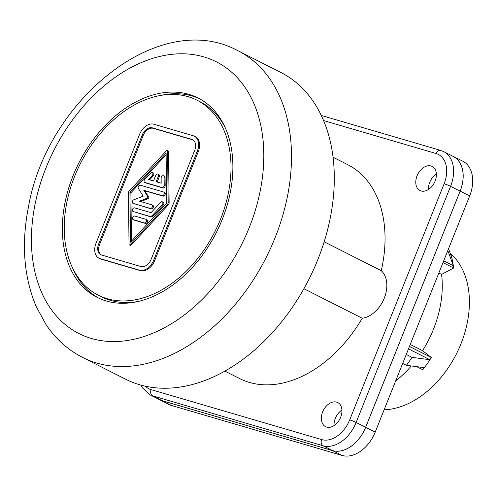 <?xml version="1.0" encoding="UTF-8"?>
<svg xmlns="http://www.w3.org/2000/svg" width="497" height="497" viewBox="0 0 497 497"><rect width="100%" height="100%" fill="white"/><g stroke="black" fill="none" stroke-linecap="round" stroke-linejoin="round"><path stroke-width="0.75" d="M303.915 288.726L362.238 318.248A27.012 18.631 -63.2 0 0 384.274 298.138A27.012 18.631 -63.2 0 0 381.261 270.691A119.845 82.645 -63.2 0 0 347.72 164.656L333.108 157.257M324.206 241.809L381.261 270.691M224.861 371.104L239.473 378.503A119.845 82.645 -63.2 0 0 362.238 318.248M326.641 427.103A13.506 9.313 116.8 0 1 325.535 426.668A13.506 9.313 116.8 0 1 322.957 411.187A13.506 9.313 116.8 0 1 336.631 402.129A13.506 9.313 116.8 0 1 337.736 402.564A13.506 9.313 116.8 0 1 340.321 418.045A13.506 9.313 116.8 0 1 326.641 427.103M421.089 190.972A13.506 9.313 116.8 0 1 419.984 190.537A13.506 9.313 116.8 0 1 417.399 175.056A13.506 9.313 116.8 0 1 431.079 165.998A13.506 9.313 116.8 0 1 432.185 166.433A13.506 9.313 116.8 0 1 434.763 181.914A13.506 9.313 116.8 0 1 421.089 190.972M334.046 425.612A13.506 9.313 116.8 0 1 341.924 410.05M428.495 189.475A13.506 9.313 116.8 0 1 436.366 173.919M332.524 450.562L323.007 445.741L152.48 395.792L161.997 400.613L332.524 450.562A31.926 22.017 -63.2 0 0 365.649 427.283L460.092 191.152A31.926 22.017 116.8 0 0 453.196 156.425L443.678 151.61A31.926 22.017 116.8 0 1 450.574 186.338L460.092 191.152M161.997 400.613A31.926 22.017 116.8 0 1 159.388 399.582L149.864 394.761L142.465 387.89L141.005 385.132M450.965 255.415L451.251 255.557A108.054 74.519 116.8 0 1 451.779 257.657A108.054 74.519 116.8 0 1 453.345 265.771A108.054 74.519 116.8 0 1 453.649 268.007L441.584 274.4A92.094 63.51 116.8 0 1 422.562 350.689L431.328 357.523A108.054 74.519 116.8 0 1 429.917 359.722A108.054 74.519 116.8 0 1 424.345 367.687A108.054 74.519 116.8 0 1 422.779 369.743L416.741 366.687M411.299 365.966A92.094 63.51 116.8 0 1 395.631 381.031M438.839 273.008L441.584 274.4M410.261 344.464L422.562 350.689M406.26 354.454L412.007 357.362A137.526 94.84 116.8 0 1 406.434 365.326L424.345 367.687M408.491 348.882L429.917 359.722L412.007 357.362M451.779 257.657L448.549 248.736M442.995 262.615L453.649 268.007M443.691 260.882L453.345 265.771L447.822 250.544M409.46 346.452L431.328 357.523M402.676 363.419L406.434 365.326M384.125 409.801A88.162 60.802 -63.2 0 0 460.992 343.756A88.162 60.802 -63.2 0 0 450.22 253.358M82.676 357.486L125.517 379.168A171.906 118.547 -63.2 0 0 171.459 388.014A171.906 118.547 -63.2 0 0 289.043 312.06A171.906 118.547 -63.2 0 0 280.793 72.419L237.951 50.737C159.444 7.989 46.314 100.164 28.261 208.013C21.315 244.145 23.862 276.767 35.902 305.879L45.836 324.299C55.484 338.78 67.76 349.838 82.676 357.486A171.906 118.547 -63.2 0 0 128.617 366.332A171.906 118.547 -63.2 0 0 246.201 290.372A171.906 118.547 -63.2 0 0 287.633 195.445A171.906 118.547 -63.2 0 0 237.951 50.737M220.705 119.143A111.738 77.06 116.8 0 1 205.093 251.426A111.738 77.06 116.8 0 1 97.157 297.38A111.738 77.06 116.8 0 1 74.531 276.226A111.738 77.06 116.8 0 1 90.143 143.944A111.738 77.06 116.8 0 1 198.086 97.99A111.738 77.06 116.8 0 1 220.705 119.143M98.754 298.157A111.738 77.06 116.8 0 1 77.706 277.829A111.738 77.06 116.8 0 1 72.953 268.778M160.711 95.418A111.738 77.06 116.8 0 1 199.657 98.822M98.263 295.187A109.284 75.364 -63.2 0 0 127.468 300.809A109.284 75.364 -63.2 0 0 223.134 212.225A109.284 75.364 -63.2 0 0 196.974 100.183A109.284 75.364 -63.2 0 0 167.769 94.56A109.284 75.364 -63.2 0 0 72.102 183.144A109.284 75.364 -63.2 0 0 98.263 295.187L101.438 296.79A109.284 75.364 -63.2 0 0 130.643 302.418A109.284 75.364 -63.2 0 0 137.706 301.555M225.458 128.195A109.284 75.364 -63.2 0 0 200.148 101.786L196.974 100.183M101.065 259.13L140.415 270.654A13.754 9.486 -63.2 0 0 154.685 260.627L198.272 151.647A13.754 9.486 -63.2 0 0 195.302 136.687L194.352 136.203A13.754 9.486 -63.2 0 0 193.227 135.756L153.871 124.231A13.754 9.486 -63.2 0 0 139.607 134.258L96.014 243.244A13.754 9.486 116.8 0 0 98.984 258.198L99.934 258.682A13.754 9.486 116.8 0 0 101.065 259.13L100.108 258.645A13.754 9.486 116.8 0 1 98.984 258.198M100.108 258.645L139.464 270.169A13.754 9.486 -63.2 0 0 153.728 260.148L197.321 151.163A13.754 9.486 -63.2 0 0 194.352 136.203M194.7 150.392A9.822 6.772 -63.2 0 0 192.575 139.707A9.822 6.772 -63.2 0 0 191.774 139.39L152.417 127.866A9.822 6.772 -63.2 0 0 142.229 135.029L98.636 244.008A9.822 6.772 -63.2 0 0 100.761 254.694A9.822 6.772 -63.2 0 0 101.562 255.011L140.918 266.541A9.822 6.772 -63.2 0 0 151.107 259.378L194.7 150.392M193.041 139.98A9.822 6.772 -63.2 0 0 192.724 139.874L153.374 128.344A9.822 6.772 -63.2 0 0 143.179 135.507L99.593 244.493A9.822 6.772 -63.2 0 0 101.251 254.911M167.278 150.485L168.228 150.97A0.982 0.677 -63.2 0 1 168.533 151.56L169.123 202.975A1.963 1.354 -63.2 0 1 168.402 204.776L131.121 245.102L130.171 244.617A0.982 0.677 -63.2 0 1 129.034 244.282L128.443 192.873A1.963 1.354 -63.2 0 1 129.164 191.065L166.445 150.746A0.982 0.677 -63.2 0 1 167.582 151.082L168.172 202.49A1.963 1.354 -63.2 0 1 167.452 204.298L130.171 244.617M129.338 244.878L130.289 245.356A0.982 0.677 -63.2 0 0 131.121 245.102M129.941 192.302L166.104 153.194L166.669 203.062L130.512 242.169L129.941 192.302L130.897 192.786L131.45 241.157M166.116 154.685L130.897 192.786M152.672 205.249A1.963 1.354 -63.2 0 1 152.834 205.317A1.963 1.354 -63.2 0 1 153.206 207.566A1.963 1.354 -63.2 0 1 151.218 208.883L133.084 203.372L150.262 208.398A1.963 1.354 -63.2 0 0 152.256 207.081A1.963 1.354 -63.2 0 0 151.877 204.832A1.963 1.354 -63.2 0 0 151.715 204.77L139.433 201.173L147.131 198.216A0.982 0.677 -63.2 0 0 147.764 196.644L143.795 190.27L162.078 195.625A1.963 1.354 -63.2 0 0 164.066 194.308A1.963 1.354 -63.2 0 0 163.687 192.059A1.963 1.354 -63.2 0 0 163.525 191.997L140.353 185.207A1.963 1.354 -63.2 0 0 138.545 186.182A1.963 1.354 -63.2 0 0 138.34 188.4L143.186 196.185L133.786 199.788A1.963 1.354 -63.2 0 0 132.382 201.533A1.963 1.354 -63.2 0 0 132.929 203.304A1.963 1.354 -63.2 0 0 133.084 203.372M133.73 203.695A1.963 1.354 -63.2 0 0 133.879 203.789A1.963 1.354 -63.2 0 0 134.041 203.851M140.688 201.54L148.087 198.701A0.982 0.677 -63.2 0 0 148.715 197.123L144.745 190.755L163.028 196.11A1.963 1.354 -63.2 0 0 165.016 194.793A1.963 1.354 -63.2 0 0 164.644 192.538A1.963 1.354 -63.2 0 0 164.482 192.476M159.288 176.752L158.338 176.267A1.963 1.354 -63.2 0 0 157.916 174.13L158.866 174.615A1.963 1.354 -63.2 0 1 159.288 176.752L157.182 182.02M145.447 182.778A1.963 1.354 -63.2 0 0 145.596 182.871A1.963 1.354 -63.2 0 0 145.758 182.933L162.935 187.965A1.963 1.354 -63.2 0 0 165.159 185.574L165.066 177.429A1.963 1.354 -63.2 0 0 164.457 176.249L163.501 175.77A1.963 1.354 -63.2 0 0 161.929 176.199A1.963 1.354 -63.2 0 0 161.115 178.1L161.177 183.188L156.157 181.722L158.338 176.267M149.616 179.802L153.163 175.969A1.963 1.354 -63.2 0 0 153.275 172.975L152.324 172.496A1.963 1.354 -63.2 0 0 150.666 173.006L144.757 179.392A1.963 1.354 -63.2 0 0 144.646 182.387A1.963 1.354 -63.2 0 0 144.807 182.449L161.985 187.481A1.963 1.354 -63.2 0 0 164.209 185.089L164.116 176.951A1.963 1.354 -63.2 0 0 163.501 175.77M133.917 219.985A1.963 1.354 -63.2 0 0 134.066 220.078A1.963 1.354 -63.2 0 0 134.227 220.14L145.404 223.414A1.963 1.354 -63.2 0 0 147.392 222.097A1.963 1.354 -63.2 0 0 147.019 219.848A1.963 1.354 -63.2 0 0 146.857 219.78M162.308 201.801L163.258 202.279A1.963 1.354 -63.2 0 1 163.146 205.273L153.548 215.655A3.926 2.709 -63.2 0 1 150.548 216.804L133.153 211.505A1.963 1.354 -63.2 0 1 132.991 211.442A1.963 1.354 -63.2 0 1 132.618 209.187A1.963 1.354 -63.2 0 1 134.606 207.87L151.051 212.691L160.643 202.31A1.963 1.354 -63.2 0 1 162.308 201.801A1.963 1.354 -63.2 0 1 162.19 204.795L152.598 215.17A3.926 2.709 -63.2 0 1 149.597 216.325L133.153 211.505M144.745 190.755L143.795 190.27M157.916 174.13A1.963 1.354 -63.2 0 0 155.716 175.503L153.536 180.951L148.516 179.479L152.206 175.491A1.963 1.354 -63.2 0 0 152.324 172.496M134.724 216.027L145.907 219.301A1.963 1.354 -63.2 0 1 146.068 219.363A1.963 1.354 -63.2 0 1 146.441 221.612A1.963 1.354 -63.2 0 1 144.453 222.936L133.271 219.655A1.963 1.354 -63.2 0 1 133.115 219.593A1.963 1.354 -63.2 0 1 132.736 217.344A1.963 1.354 -63.2 0 1 134.724 216.027M469.665 195.936L460.147 191.121A31.926 22.017 -63.2 0 0 453.245 156.393L462.769 161.208A31.926 22.017 -63.2 0 1 469.665 195.936L375.185 432.16A31.926 22.017 -63.2 0 1 342.06 455.432L332.543 450.611L161.947 400.65A31.926 22.017 -63.2 0 1 159.332 399.613A31.926 22.017 -63.2 0 1 158.208 398.985M332.543 450.611A31.926 22.017 -63.2 0 0 365.662 427.339L460.147 191.121M453.245 156.393A31.926 22.017 -63.2 0 0 452.071 155.859M342.06 455.432L171.465 405.465L161.947 400.65M159.332 399.613L168.856 404.434A31.926 22.017 -63.2 0 0 171.465 405.465M365.649 427.283L356.125 422.469A31.926 22.017 -63.2 0 1 323.007 445.741A4.914 3.529 -73.7 0 1 321.646 439.59L151.119 389.648A27.012 18.631 116.8 0 1 145.447 386.219M321.646 439.59A27.012 18.631 -63.2 0 0 349.677 419.903L444.119 183.766A27.012 18.631 116.8 0 0 436.074 153.511L323.634 120.578M349.677 419.903A4.914 0.454 -158.2 0 1 356.125 422.469L450.574 186.338A4.914 0.454 -158.2 0 0 444.119 183.766M151.119 389.648A4.914 3.529 -73.7 0 0 152.48 395.792A31.926 22.017 116.8 0 1 149.864 394.761M321.342 115.466L440.628 150.405A4.914 3.529 106.3 0 0 436.074 153.511M260.391 190.009A152.262 105.004 -63.2 0 0 208.417 58.385A152.262 105.004 -63.2 0 0 71.549 121.28A152.262 105.004 -63.2 0 0 34.852 205.354A152.262 105.004 -63.2 0 0 119.547 341.364A152.262 105.004 -63.2 0 0 260.391 190.009M151.218 208.883L150.262 208.398M148.087 198.701L147.131 198.216M148.715 197.123L147.764 196.644M163.028 196.11L162.078 195.625M153.163 175.969L152.206 175.491M145.758 182.933L144.807 182.449M162.935 187.965L161.985 187.481M165.159 185.574L164.209 185.089M165.066 177.429L164.116 176.951M145.404 223.414L144.453 222.936M134.227 220.14L133.271 219.655M150.548 216.804L149.597 216.325M153.548 215.655L152.598 215.17M163.146 205.273L162.19 204.795M168.402 204.776L167.452 204.298M169.123 202.975L168.172 202.49M168.533 151.56L167.582 151.082M192.724 139.874L191.774 139.39M153.374 128.344L152.417 127.866M143.179 135.507L142.229 135.029M99.593 244.493L98.636 244.008M140.415 270.654L139.464 270.169M154.685 260.627L153.728 260.148M198.272 151.647L197.321 151.163M375.185 432.16L365.662 427.339M443.678 151.61L440.628 150.405M152.834 205.317L151.877 204.832M164.644 192.538L163.687 192.059M133.879 203.789L132.929 203.304M145.596 182.871L144.646 182.387M147.019 219.848L146.068 219.363M134.066 220.078L133.115 219.593M133.941 211.927L132.991 211.442"/></g></svg>
